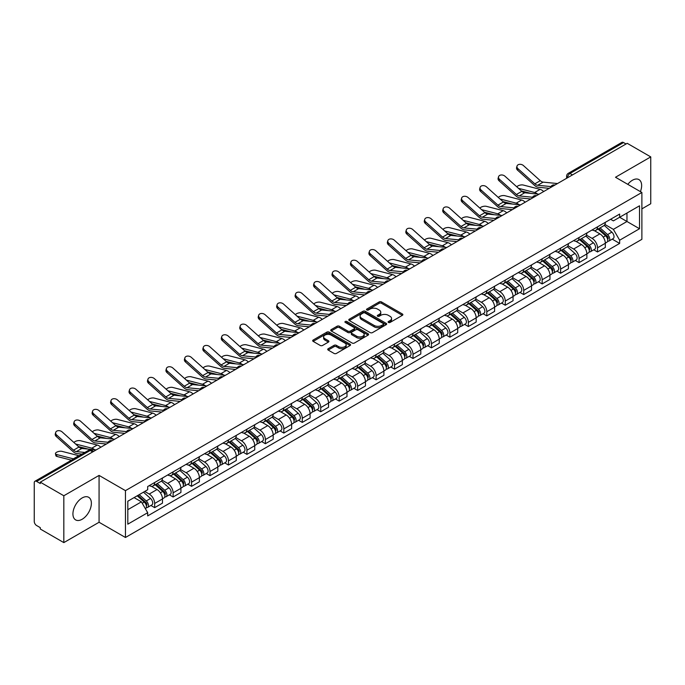 <?xml version="1.0" encoding="UTF-8"?>
<svg xmlns="http://www.w3.org/2000/svg" width="685" height="685" viewBox="0 0 685 685"><rect width="100%" height="100%" fill="white"/><g stroke="black" fill="none" stroke-linecap="round" stroke-linejoin="round"><path stroke-width="1.03" d="M388.429 322.455A1.147 0.659 0 0 0 390.056 322.455L402.386 315.331A1.644 0.95 0 0 0 402.874 314.663A1.644 0.95 0 0 0 402.386 313.995L381.494 301.931A1.644 0.95 0 0 0 379.165 301.931L366.835 309.046A1.147 0.659 0 0 0 366.492 309.517A1.147 0.659 0 0 0 366.835 309.988A1.147 0.659 0 0 0 368.462 309.988L370.054 309.063A5.257 3.031 0 0 1 377.486 309.063L379.225 310.074A5.257 3.031 0 0 1 380.766 312.214A5.257 3.031 0 0 1 379.225 314.364L377.632 315.28A1.147 0.659 0 0 0 377.289 315.751A1.147 0.659 0 0 0 377.632 316.222A1.147 0.659 0 0 0 379.259 316.222L380.851 315.297A5.257 3.031 0 0 1 388.284 315.297L390.022 316.307A5.257 3.031 0 0 1 391.563 318.448A5.257 3.031 0 0 1 390.022 320.597L388.429 321.522A1.147 0.659 0 0 0 388.095 321.984A1.147 0.659 0 0 0 388.429 322.455L388.429 321.522M82.157 519.256A13.049 7.535 120 0 0 90.677 507.756A13.049 7.535 120 0 0 88.682 497.301A13.049 7.535 120 0 0 82.157 497.944A13.049 7.535 120 0 0 73.629 509.443A13.049 7.535 120 0 0 75.633 519.898A13.049 7.535 120 0 0 82.157 519.256M640.406 191.629A13.049 7.535 120 0 0 638.942 179.607A13.049 7.535 120 0 0 632.418 180.258A13.049 7.535 120 0 0 627.803 184.351M328.201 348.716A1.644 0.95 0 0 0 327.721 349.384A1.644 0.95 0 0 0 328.201 350.061L334.066 353.443A1.644 0.95 0 0 0 336.386 353.443L350.086 345.531A1.644 0.95 0 0 0 350.566 344.863A1.644 0.95 0 0 0 350.086 344.195L329.185 332.122A1.644 0.95 0 0 0 326.865 332.122L313.165 340.034A1.644 0.95 0 0 0 312.685 340.702A1.644 0.95 0 0 0 313.165 341.378L320.246 345.463A1.644 0.95 0 0 0 322.567 345.463L328.432 342.08A1.644 0.95 0 0 0 328.911 341.413A1.644 0.95 0 0 0 328.432 340.736L324.921 338.715A4.393 2.534 0 0 1 323.628 336.917A4.393 2.534 0 0 1 326.343 334.58A4.393 2.534 0 0 1 331.129 335.128L344.889 343.065A4.393 2.534 0 0 1 346.173 344.863A4.393 2.534 0 0 1 343.468 347.201A4.393 2.534 0 0 1 338.681 346.653L336.386 345.334A1.644 0.95 0 0 0 334.066 345.334L328.201 348.716L328.201 350.061L334.066 346.696L334.066 345.334M125.449 490.64L99.068 475.407L63.825 495.76L40.287 482.171L627.212 143.311L650.75 156.899L615.498 177.252L641.879 192.476L125.449 490.64L125.449 537.485L641.879 239.33L641.879 192.476M370.174 332.593A1.644 0.95 0 0 0 372.494 332.593L386.194 324.681A1.644 0.95 0 0 0 386.674 324.014A1.644 0.95 0 0 0 386.194 323.346L365.293 311.281A1.644 0.95 0 0 0 362.973 311.281L349.273 319.193A1.644 0.95 0 0 0 348.793 319.861A1.644 0.95 0 0 0 349.273 320.529L370.174 332.593M345.728 322.703A1.147 0.659 0 0 1 346.893 322.866L346.893 321.505L368.136 333.766A1.644 0.95 0 0 1 368.616 334.443A1.644 0.95 0 0 1 368.136 335.111L354.436 343.022A1.644 0.95 0 0 1 352.116 343.022L331.215 330.949L331.215 329.613A1.644 0.95 0 0 0 330.735 330.281A1.644 0.95 0 0 0 331.215 330.949M331.215 329.613L337.08 326.231A1.644 0.95 0 0 1 339.4 326.231L347.877 331.12A1.644 0.95 0 0 0 350.198 331.12L354.094 328.877A1.644 0.95 0 0 0 354.573 328.201A1.644 0.95 0 0 0 354.094 327.533L345.266 322.438A1.147 0.659 0 0 1 344.932 321.967A1.147 0.659 0 0 1 345.642 321.359A1.147 0.659 0 0 1 346.893 321.505M63.825 495.76L63.825 542.606L40.287 529.017L40.287 527.655L36.613 525.532A3.348 1.935 -120 0 1 34.25 521.439L34.25 482.788A3.348 1.935 -120 0 1 34.944 481.255L88.528 450.319A3.348 1.935 60 0 1 90.197 450.482L36.613 481.418A3.348 1.935 -120 0 0 34.944 481.255M641.879 208.865L650.75 203.745L650.75 156.899M63.825 542.606L99.068 522.261L125.449 537.485M40.287 482.171L40.287 483.533L36.613 481.418M572.446 174.932L569.963 173.493A3.348 1.935 60 0 0 568.285 173.331L621.869 142.394A3.348 1.935 60 0 1 623.547 142.557L569.963 173.493A3.348 1.935 120 0 0 567.6 177.595L567.6 177.732M626.03 143.996L623.547 142.557M597.525 226.829A7.698 4.444 60 0 1 595.924 230.28L603.733 225.776A7.698 4.444 -120 0 0 605.326 222.325M586.446 235.118L592.08 238.371A7.698 4.444 60 0 1 597.525 247.799L605.326 243.286A7.698 4.444 -120 0 0 599.889 233.868L594.297 230.639M605.326 243.286L605.326 247.456L597.525 251.96L593.775 249.802M595.924 230.28A7.698 4.444 60 0 1 592.14 229.937M597.525 247.799L597.525 251.96M579.073 237.481A7.698 4.444 60 0 1 577.472 240.94L585.281 236.428A7.698 4.444 -120 0 0 586.874 232.977M575.323 260.454L579.073 262.612L586.874 258.108L586.874 253.938A7.698 4.444 -120 0 0 581.437 244.519L575.845 241.291M577.472 240.94A7.698 4.444 60 0 1 573.688 240.589M567.993 245.769L573.628 249.023A7.698 4.444 60 0 1 579.073 258.45L579.073 262.612M560.613 248.133A7.698 4.444 60 0 1 559.02 251.592L566.829 247.079A7.698 4.444 -120 0 0 568.422 243.629M556.871 271.106L560.621 273.264L568.422 268.76L568.422 264.598A7.698 4.444 -120 0 0 562.984 255.171L557.393 251.943M559.02 251.592A7.698 4.444 60 0 1 555.235 251.241M549.541 256.421L555.175 259.675A7.698 4.444 60 0 1 560.621 269.102L560.621 273.264M542.16 258.793A7.698 4.444 60 0 1 540.568 262.244L548.377 257.74A7.698 4.444 -120 0 0 549.969 254.281M538.419 281.758L542.16 283.924L549.969 279.411L549.969 275.25A7.698 4.444 -120 0 0 544.532 265.823L538.941 262.595M540.568 262.244A7.698 4.444 60 0 1 536.783 261.893M531.089 267.073L536.723 270.327A7.698 4.444 60 0 1 542.16 279.754L542.16 283.924M523.708 269.445A7.698 4.444 60 0 1 522.116 272.895L529.925 268.392A7.698 4.444 -120 0 0 531.517 264.932M519.966 292.409L523.708 294.576L531.517 290.063L531.517 285.902A7.698 4.444 -120 0 0 526.08 276.475L520.489 273.255M522.116 272.895A7.698 4.444 60 0 1 518.331 272.553M512.637 277.733L518.271 280.987A7.698 4.444 60 0 1 523.708 290.406L523.708 294.576M505.256 280.096A7.698 4.444 60 0 1 503.663 283.547L511.472 279.043A7.698 4.444 -120 0 0 513.065 275.593M501.514 303.07L505.256 305.227L513.065 300.724L513.065 296.554A7.698 4.444 -120 0 0 507.628 287.126L502.036 283.907M503.663 283.547A7.698 4.444 60 0 1 499.879 283.205M494.176 288.385L499.819 291.639A7.698 4.444 60 0 1 505.256 301.066L505.256 305.227M486.804 290.748A7.698 4.444 60 0 1 485.211 294.207L493.02 289.695A7.698 4.444 -120 0 0 494.613 286.244M483.062 313.721L486.804 315.879L494.613 311.375L494.613 307.205A7.698 4.444 -120 0 0 489.176 297.787L483.584 294.559M485.211 294.207A7.698 4.444 60 0 1 481.427 293.856M475.724 299.037L481.367 302.291A7.698 4.444 60 0 1 486.804 311.718L486.804 315.879M468.352 301.4A7.698 4.444 60 0 1 466.759 304.859L474.568 300.347A7.698 4.444 -120 0 0 476.161 296.896M464.61 324.373L468.352 326.531L476.161 322.027L476.161 317.866A7.698 4.444 -120 0 0 470.723 308.438L465.132 305.21M466.759 304.859A7.698 4.444 60 0 1 462.974 304.508M457.272 309.688L462.914 312.942A7.698 4.444 60 0 1 468.352 322.37L468.352 326.531M449.899 312.06A7.698 4.444 60 0 1 448.307 315.511L456.116 311.007A7.698 4.444 -120 0 0 457.708 307.548M446.158 335.025L449.899 337.191L457.708 332.679L457.708 328.517A7.698 4.444 -120 0 0 452.271 319.09L446.68 315.862M448.307 315.511A7.698 4.444 60 0 1 444.522 315.16M438.82 320.34L444.462 323.594A7.698 4.444 60 0 1 449.899 333.021L449.899 337.191M431.447 322.712A7.698 4.444 60 0 1 429.855 326.163L437.664 321.659A7.698 4.444 -120 0 0 439.256 318.2M427.705 345.677L431.447 347.843L439.256 343.331L439.256 339.169A7.698 4.444 -120 0 0 433.819 329.742L428.228 326.514M429.855 326.163A7.698 4.444 60 0 1 426.07 325.82M420.367 330.992L426.01 334.254A7.698 4.444 60 0 1 431.447 343.673L431.447 347.843M412.995 333.364A7.698 4.444 60 0 1 411.402 336.815L419.211 332.311A7.698 4.444 -120 0 0 420.804 328.86M409.253 356.337L412.995 358.495L420.804 353.991L420.804 349.821A7.698 4.444 -120 0 0 415.367 340.394L409.776 337.174M411.402 336.815A7.698 4.444 60 0 1 407.618 336.472M401.915 341.652L407.558 344.906A7.698 4.444 60 0 1 412.995 354.325L412.995 358.495M394.543 344.016A7.698 4.444 60 0 1 392.95 347.475L400.759 342.962A7.698 4.444 -120 0 0 402.352 339.512M390.801 366.989L394.543 369.147L402.352 364.643L402.352 360.473A7.698 4.444 -120 0 0 396.915 351.054L391.323 347.826M392.95 347.475A7.698 4.444 60 0 1 389.166 347.124M383.463 352.304L389.106 355.558A7.698 4.444 60 0 1 394.543 364.985L394.543 369.147M376.091 354.667A7.698 4.444 60 0 1 374.498 358.127L382.307 353.614A7.698 4.444 -120 0 0 383.9 350.163M372.349 377.64L376.091 379.798L383.9 375.294L383.9 371.124A7.698 4.444 -120 0 0 378.462 361.706L372.871 358.478M374.498 358.127A7.698 4.444 60 0 1 370.713 357.775M365.011 362.956L370.653 366.21A7.698 4.444 60 0 1 376.091 375.637L376.091 379.798M357.638 365.328A7.698 4.444 60 0 1 356.046 368.778L363.855 364.274A7.698 4.444 -120 0 0 365.447 360.815M353.897 388.292L357.638 390.459L365.447 385.946L365.447 381.785A7.698 4.444 -120 0 0 360.01 372.357L354.419 369.129M356.046 368.778A7.698 4.444 60 0 1 352.261 368.427M346.559 373.608L352.201 376.861A7.698 4.444 60 0 1 357.638 386.289L357.638 390.459M339.186 375.979A7.698 4.444 60 0 1 337.594 379.43L345.403 374.926A7.698 4.444 -120 0 0 346.995 371.467M335.444 398.944L339.186 401.11L346.995 396.598L346.995 392.436A7.698 4.444 -120 0 0 341.55 383.009L335.967 379.781M337.594 379.43A7.698 4.444 60 0 1 333.809 379.088M328.106 384.259L333.749 387.522A7.698 4.444 60 0 1 339.186 396.94L339.186 401.11M320.734 386.631A7.698 4.444 60 0 1 319.142 390.082L326.95 385.578A7.698 4.444 -120 0 0 328.543 382.127M316.992 409.604L320.734 411.762L328.543 407.258L328.543 403.088A7.698 4.444 -120 0 0 323.097 393.661L317.515 390.441M319.142 390.082A7.698 4.444 60 0 1 315.357 389.739M309.654 394.92L315.297 398.173A7.698 4.444 60 0 1 320.734 407.592L320.734 411.762M302.282 397.283A7.698 4.444 60 0 1 300.689 400.742L308.498 396.23A7.698 4.444 -120 0 0 310.091 392.779M298.54 420.256L302.282 422.414L310.091 417.91L310.091 413.74A7.698 4.444 -120 0 0 304.645 404.321L299.062 401.093M300.689 400.742A7.698 4.444 60 0 1 296.905 400.391M291.202 405.571L296.845 408.825A7.698 4.444 60 0 1 302.282 418.252L302.282 422.414M283.83 407.935A7.698 4.444 60 0 1 282.237 411.394L290.046 406.881A7.698 4.444 -120 0 0 291.639 403.431M280.088 430.908L283.83 433.066L291.639 428.562L291.639 424.392A7.698 4.444 -120 0 0 286.193 414.973L280.61 411.745M282.237 411.394A7.698 4.444 60 0 1 278.452 411.043M272.75 416.223L278.393 419.477A7.698 4.444 60 0 1 283.83 428.904L283.83 433.066M265.378 418.595A7.698 4.444 60 0 1 263.785 422.046L271.594 417.542A7.698 4.444 -120 0 0 273.187 414.082M261.636 441.56L265.378 443.726L273.187 439.213L273.187 435.052A7.698 4.444 -120 0 0 267.741 425.625L262.158 422.397M263.785 422.046A7.698 4.444 60 0 1 260 421.695M254.298 426.875L259.94 430.129A7.698 4.444 60 0 1 265.378 439.556L265.378 443.726M246.925 429.247A7.698 4.444 60 0 1 245.333 432.697L253.142 428.193A7.698 4.444 -120 0 0 254.734 424.734M243.184 452.211L246.925 454.378L254.734 449.865L254.734 445.704A7.698 4.444 -120 0 0 249.289 436.276L243.706 433.048M245.333 432.697A7.698 4.444 60 0 1 241.548 432.355M235.845 437.527L241.488 440.789A7.698 4.444 60 0 1 246.925 450.208L246.925 454.378M228.473 439.898A7.698 4.444 60 0 1 226.881 443.349L234.69 438.845A7.698 4.444 -120 0 0 236.282 435.395M224.731 462.872L228.473 465.029L236.282 460.526L236.282 456.356A7.698 4.444 -120 0 0 230.836 446.928L225.254 443.709M226.881 443.349A7.698 4.444 60 0 1 223.096 443.007M217.393 448.187L223.036 451.441A7.698 4.444 60 0 1 228.473 460.859L228.473 465.029M210.021 450.55A7.698 4.444 60 0 1 208.428 454.001L216.237 449.497A7.698 4.444 -120 0 0 217.83 446.046M206.279 473.523L210.021 475.681L217.83 471.177L217.83 467.007A7.698 4.444 -120 0 0 212.384 457.589L206.802 454.36M208.428 454.001A7.698 4.444 60 0 1 204.635 453.658M198.941 458.839L204.584 462.092A7.698 4.444 60 0 1 210.021 471.52L210.021 475.681M191.569 461.202A7.698 4.444 60 0 1 189.976 464.661L197.785 460.149A7.698 4.444 -120 0 0 199.378 456.698M187.827 484.175L191.569 486.333L199.378 481.829L199.378 477.659A7.698 4.444 -120 0 0 193.932 468.24L188.349 465.012M189.976 464.661A7.698 4.444 60 0 1 186.183 464.31M180.489 469.49L186.132 472.744A7.698 4.444 60 0 1 191.569 482.171L191.569 486.333M173.117 471.854A7.698 4.444 60 0 1 171.524 475.313L179.333 470.8A7.698 4.444 -120 0 0 180.926 467.35M169.375 494.827L173.117 496.993L180.926 492.481L180.926 488.319A7.698 4.444 -120 0 0 175.48 478.892L169.897 475.664M171.524 475.313A7.698 4.444 60 0 1 167.731 474.962M162.037 480.142L167.679 483.396A7.698 4.444 60 0 1 173.117 492.823L173.117 496.993M154.664 482.514A7.698 4.444 60 0 1 153.072 485.965L160.881 481.461A7.698 4.444 -120 0 0 162.473 478.002M150.923 505.479L154.664 507.645L162.473 503.132L162.473 498.971A7.698 4.444 -120 0 0 157.028 489.544L151.445 486.316M153.072 485.965A7.698 4.444 60 0 1 149.279 485.622M144.732 491.453L149.219 494.056A7.698 4.444 60 0 1 154.664 503.475L154.664 507.645M610.592 219.286L613.375 220.887L639.516 205.8L626.972 213.035L626.972 221.503L613.375 229.355L604.898 224.466M127.812 509.691L141.418 501.84L147.686 512.697L127.812 524.171L127.812 501.223L147.686 489.749L147.686 486.538L619.642 214.062L619.642 217.265L639.516 228.739L619.642 240.212L613.375 229.355M639.516 205.8L639.516 228.739M147.686 512.697L147.686 515.908L619.642 243.423L619.642 240.212M99.068 475.407L99.068 522.261M141.418 501.84L134.08 497.601M612.227 239.151L619.642 243.423M388.883 322.618L390.022 321.959A5.257 3.031 0 0 0 391.563 319.818L391.563 318.448M380.766 312.214L380.766 313.584A5.257 3.031 0 0 1 379.225 315.725L378.086 316.384M402.369 315.348L381.494 303.292A1.644 0.95 0 0 0 379.165 303.292L367.288 310.151M386.169 324.699L365.293 312.643A1.644 0.95 0 0 0 362.973 312.643L349.29 320.546M383.292 324.484A1.147 0.659 0 0 0 383.626 324.014A1.147 0.659 0 0 0 383.292 323.543L364.942 312.951A1.147 0.659 0 0 0 363.324 312.951L361.637 313.927A5.257 3.031 0 0 0 360.096 316.068A5.257 3.031 0 0 0 361.637 318.217L374.173 325.452A5.257 3.031 0 0 0 381.605 325.452L383.292 324.484L383.292 325.846A1.147 0.659 0 0 0 383.626 325.384L383.626 324.014M360.096 316.068L360.096 317.438A5.257 3.031 0 0 0 361.637 319.587L361.637 318.217M383.292 325.846L381.605 326.822A5.257 3.031 0 0 1 374.173 326.822L361.637 319.587M331.24 330.966L337.08 327.593L337.08 326.231M354.573 328.201L354.573 329.571A1.644 0.95 0 0 1 354.094 330.238L350.198 332.49A1.644 0.95 0 0 1 347.877 332.49L339.4 327.593A1.644 0.95 0 0 0 337.08 327.593M346.893 322.866L368.119 335.119M356.671 336.198A4.393 2.534 0 0 0 361.457 336.746A4.393 2.534 0 0 0 364.172 334.408A4.393 2.534 0 0 0 362.887 332.61L358.041 329.81A1.644 0.95 0 0 0 355.712 329.81L351.825 332.062A1.644 0.95 0 0 0 351.345 332.73A1.644 0.95 0 0 0 351.825 333.398L356.671 336.198L356.671 337.568A4.393 2.534 0 0 0 361.457 338.116A4.393 2.534 0 0 0 364.172 335.77L364.172 334.408M351.345 332.73L351.345 334.092A1.644 0.95 0 0 0 351.825 334.768L351.825 333.398M356.671 337.568L351.825 334.768M346.173 344.863L346.173 346.225A4.393 2.534 0 0 1 343.468 348.571A4.393 2.534 0 0 1 338.681 348.023L336.386 346.696A1.644 0.95 0 0 0 334.066 346.696M323.628 336.917L323.628 338.287A4.393 2.534 0 0 0 324.921 340.077L324.921 338.715M328.432 340.736L328.432 342.08L324.921 340.077M350.086 344.195L350.086 345.531L329.185 333.492A1.644 0.95 0 0 0 326.865 333.492L313.182 341.387L313.165 340.034M543.659 191.543A8.366 4.829 -120 0 0 540.114 189.36L523.254 185.027A3.845 1.55 -11.9 0 0 519.538 185.25A3.845 1.55 -11.9 0 0 516.858 186.885M598.056 229.055L605.574 235.768A4.178 2.415 60 0 1 606.884 242.233L605.326 243.132M598.253 229.235L601.79 231.273M598.81 228.619L607.184 236.085A2.004 1.156 60 0 1 607.809 239.185A2.004 1.156 60 0 1 607.629 239.262M600.069 227.891L607.586 234.604A4.178 2.415 60 0 1 608.896 241.069A4.178 2.415 60 0 1 607.638 241.206M604.256 225.374L611.842 232.147A4.178 2.415 60 0 1 613.161 238.611L608.896 241.069M531.072 193.418L521.353 190.918M537.511 194.052A8.366 4.829 -120 0 0 534.668 192.502L518.476 188.332M557.513 183.546L543.137 182.133A6.191 3.571 60 0 1 540.285 180.694L523.434 165.565A3.845 2.731 15.6 0 0 519.65 164.323A3.845 2.731 15.6 0 0 517.004 166.104A3.845 2.731 15.6 0 0 517.988 168.707L517.577 170.18A3.845 2.731 -164.4 0 1 516.593 167.577L517.004 166.104M550.971 186.577L537.691 185.275A6.191 3.571 60 0 1 534.848 183.837L517.988 168.707M549.233 188.332L538.282 187.253A8.366 4.829 60 0 1 534.437 185.31L517.577 170.18M525.207 202.203A8.366 4.829 -120 0 0 521.662 200.011L504.802 195.679A3.845 1.55 -11.9 0 0 501.077 195.901A3.845 1.55 -11.9 0 0 498.406 197.537M579.604 239.707L587.122 246.42A4.178 2.415 60 0 1 588.432 252.885L586.874 253.784M579.801 239.887L583.337 241.933M580.358 239.27L588.732 246.737A2.004 1.156 60 0 1 589.357 249.837A2.004 1.156 60 0 1 589.177 249.914M581.616 238.551L589.134 245.256A4.178 2.415 60 0 1 590.444 251.72A4.178 2.415 60 0 1 589.186 251.857M585.803 236.034L593.39 242.798A4.178 2.415 60 0 1 594.7 249.263L590.444 251.72M512.62 204.07L502.901 201.57M519.059 204.704A8.366 4.829 -120 0 0 516.216 203.154L500.024 198.984M506.754 212.855A8.366 4.829 -120 0 0 503.21 210.663L486.35 206.331A3.845 1.55 -11.9 0 0 482.625 206.562A3.845 1.55 -11.9 0 0 479.954 208.189M561.152 250.359L568.67 257.072A4.178 2.415 60 0 1 569.98 263.537L568.422 264.436M561.349 250.539L564.885 252.585M561.905 249.922L570.28 257.389A2.004 1.156 60 0 1 570.905 260.497A2.004 1.156 60 0 1 570.725 260.565M563.164 249.203L570.682 255.907A4.178 2.415 60 0 1 571.992 262.381A4.178 2.415 60 0 1 570.733 262.509M567.351 246.686L574.938 253.45A4.178 2.415 60 0 1 576.248 259.915L571.992 262.381M494.168 214.722L484.449 212.222M500.607 215.355A8.366 4.829 -120 0 0 497.764 213.806L481.572 209.644M539.061 194.197L524.676 192.785A6.191 3.571 60 0 1 521.833 191.346L504.982 176.225A3.845 2.731 15.6 0 0 501.197 174.975A3.845 2.731 15.6 0 0 498.552 176.756A3.845 2.731 15.6 0 0 499.536 179.359L499.125 180.84A3.845 2.731 -164.4 0 1 498.141 178.228L498.552 176.756M532.519 197.237L519.239 195.927A6.191 3.571 60 0 1 516.396 194.489L499.536 179.359M530.781 198.984L519.829 197.914A8.366 4.829 60 0 1 515.985 195.961L499.125 180.84M520.609 204.858L506.224 203.445A6.191 3.571 60 0 1 503.381 201.998L486.53 186.877A3.845 2.731 15.6 0 0 482.745 185.635A3.845 2.731 15.6 0 0 480.099 187.407A3.845 2.731 15.6 0 0 481.084 190.019L480.673 191.492A3.845 2.731 -164.4 0 1 479.688 188.889L480.099 187.407M514.067 207.889L500.786 206.587A6.191 3.571 60 0 1 497.944 205.14L481.084 190.019M512.329 209.636L501.377 208.565A8.366 4.829 60 0 1 497.533 206.613L480.673 191.492M488.302 223.507A8.366 4.829 -120 0 0 484.757 221.315L467.898 216.982A3.845 1.55 -11.9 0 0 464.173 217.213A3.845 1.55 -11.9 0 0 461.502 218.84M542.7 261.019L550.218 267.724A4.178 2.415 60 0 1 551.528 274.188L549.969 275.096M542.897 261.19L546.433 263.237M543.453 260.574L551.827 268.041A2.004 1.156 60 0 1 552.452 271.149A2.004 1.156 60 0 1 552.273 271.217M544.712 259.855L552.23 266.568A4.178 2.415 60 0 1 553.54 273.032A4.178 2.415 60 0 1 552.281 273.169M548.899 257.337L556.485 264.102A4.178 2.415 60 0 1 557.796 270.575L553.54 273.032M475.715 225.374L465.997 222.873M482.154 226.007A8.366 4.829 -120 0 0 479.312 224.457L463.12 220.296M469.85 234.159A8.366 4.829 -120 0 0 466.305 231.967L449.446 227.634A3.845 1.55 -11.9 0 0 445.721 227.865A3.845 1.55 -11.9 0 0 443.049 229.492M524.248 271.671L531.765 278.375A4.178 2.415 60 0 1 533.076 284.849L531.517 285.748M524.445 271.851L527.981 273.889M525.001 271.234L533.375 278.701A2.004 1.156 60 0 1 534 281.8A2.004 1.156 60 0 1 533.821 281.877M526.26 270.507L533.778 277.219A4.178 2.415 60 0 1 535.088 283.684A4.178 2.415 60 0 1 533.829 283.821M530.447 267.989L538.033 274.762A4.178 2.415 60 0 1 539.343 281.227L535.088 283.684M457.263 236.034L447.545 233.534M463.702 236.659A8.366 4.829 -120 0 0 460.859 235.109L444.668 230.948M451.398 244.81A8.366 4.829 -120 0 0 447.853 242.627L430.993 238.286A3.845 1.55 -11.9 0 0 427.269 238.517A3.845 1.55 -11.9 0 0 424.597 240.152M505.795 282.323L513.313 289.036A4.178 2.415 60 0 1 514.623 295.5L513.065 296.399M505.992 282.503L509.529 284.54M506.549 281.886L514.914 289.353A2.004 1.156 60 0 1 515.548 292.452A2.004 1.156 60 0 1 515.368 292.529M507.808 281.158L515.326 287.871A4.178 2.415 60 0 1 516.636 294.336A4.178 2.415 60 0 1 515.377 294.473M511.995 278.641L519.581 285.414A4.178 2.415 60 0 1 520.891 291.878L516.636 294.336M438.811 246.686L429.093 244.185M445.25 247.319A8.366 4.829 -120 0 0 442.407 245.761L426.216 241.6M502.156 215.51L487.771 214.097A6.191 3.571 60 0 1 484.929 212.65L468.078 197.528A3.845 2.731 15.6 0 0 464.293 196.287A3.845 2.731 15.6 0 0 461.647 198.068A3.845 2.731 15.6 0 0 462.632 200.671L462.221 202.143A3.845 2.731 -164.4 0 1 461.236 199.54L461.647 198.068M495.615 218.541L482.334 217.239A6.191 3.571 60 0 1 479.483 215.792L462.632 200.671M493.868 220.296L482.925 219.217A8.366 4.829 60 0 1 479.08 217.265L462.221 202.143M483.704 226.161L469.319 224.749A6.191 3.571 60 0 1 466.476 223.31L449.625 208.18A3.845 2.731 15.6 0 0 445.841 206.939A3.845 2.731 15.6 0 0 443.195 208.719A3.845 2.731 15.6 0 0 444.18 211.322L443.769 212.795A3.845 2.731 -164.4 0 1 442.784 210.192L443.195 208.719M477.162 229.192L463.882 227.891A6.191 3.571 60 0 1 461.031 226.452L444.18 211.322M475.416 230.948L464.473 229.869A8.366 4.829 60 0 1 460.62 227.925L443.769 212.795M465.252 236.813L450.867 235.4A6.191 3.571 60 0 1 448.024 233.962L431.173 218.832A3.845 2.731 15.6 0 0 427.389 217.59A3.845 2.731 15.6 0 0 424.743 219.371A3.845 2.731 15.6 0 0 425.727 221.974L425.317 223.447A3.845 2.731 -164.4 0 1 424.332 220.844L424.743 219.371M458.71 239.844L445.43 238.543A6.191 3.571 60 0 1 442.578 237.104L425.727 221.974M456.963 241.6L446.021 240.521A8.366 4.829 60 0 1 442.167 238.577L425.317 223.447M432.946 255.471A8.366 4.829 -120 0 0 429.401 253.279L412.541 248.946A3.845 1.55 -11.9 0 0 408.817 249.169A3.845 1.55 -11.9 0 0 406.145 250.804M487.343 292.975L494.861 299.688A4.178 2.415 60 0 1 496.171 306.152L494.613 307.051M487.54 293.154L491.076 295.201M488.097 292.538L496.462 300.004A2.004 1.156 60 0 1 497.096 303.104A2.004 1.156 60 0 1 496.916 303.181M489.355 291.819L496.873 298.523A4.178 2.415 60 0 1 498.183 304.988A4.178 2.415 60 0 1 496.925 305.125M493.542 289.301L501.129 296.066A4.178 2.415 60 0 1 502.439 302.53L498.183 304.988M420.359 257.337L410.64 254.837M426.798 257.971A8.366 4.829 -120 0 0 423.955 256.421L407.763 252.251M446.8 247.465L432.415 246.052A6.191 3.571 60 0 1 429.572 244.613L412.721 229.492A3.845 2.731 15.6 0 0 408.936 228.242A3.845 2.731 15.6 0 0 406.291 230.023A3.845 2.731 15.6 0 0 407.275 232.626L406.864 234.107A3.845 2.731 -164.4 0 1 405.88 231.496L406.291 230.023M440.258 250.504L426.978 249.194A6.191 3.571 60 0 1 424.126 247.756L407.275 232.626M438.511 252.251L427.568 251.181A8.366 4.829 60 0 1 423.715 249.229L406.864 234.107M414.493 266.123A8.366 4.829 -120 0 0 410.94 263.93L394.089 259.598A3.845 1.55 -11.9 0 0 390.364 259.829A3.845 1.55 -11.9 0 0 387.693 261.456M468.891 303.626L476.409 310.339A4.178 2.415 60 0 1 477.719 316.804L476.161 317.703M469.088 303.806L472.624 305.852M469.645 303.19L478.01 310.656A2.004 1.156 60 0 1 478.644 313.764A2.004 1.156 60 0 1 478.464 313.833M470.903 302.47L478.421 309.175A4.178 2.415 60 0 1 479.731 315.648A4.178 2.415 60 0 1 478.472 315.776M475.09 299.953L482.677 306.717A4.178 2.415 60 0 1 483.987 313.182L479.731 315.648M401.907 267.989L392.188 265.489M408.346 268.623A8.366 4.829 -120 0 0 405.503 267.073L389.311 262.912M428.348 258.125L413.963 256.712A6.191 3.571 60 0 1 411.12 255.265L394.269 240.144A3.845 2.731 15.6 0 0 390.484 238.902A3.845 2.731 15.6 0 0 387.838 240.675A3.845 2.731 15.6 0 0 388.823 243.286L388.412 244.759A3.845 2.731 -164.4 0 1 387.427 242.156L387.838 240.675M421.806 261.156L408.525 259.846A6.191 3.571 60 0 1 405.674 258.408L388.823 243.286M420.059 262.903L409.116 261.833A8.366 4.829 60 0 1 405.263 259.88L388.412 244.759M396.041 276.774A8.366 4.829 -120 0 0 392.488 274.582L375.637 270.25A3.845 1.55 -11.9 0 0 371.912 270.481A3.845 1.55 -11.9 0 0 369.241 272.108M450.439 314.287L457.957 320.991A4.178 2.415 60 0 1 459.267 327.456L457.708 328.363M450.636 314.458L454.172 316.504M451.192 313.841L459.558 321.308A2.004 1.156 60 0 1 460.192 324.416A2.004 1.156 60 0 1 460.012 324.484M452.451 313.122L459.969 319.835A4.178 2.415 60 0 1 461.279 326.3A4.178 2.415 60 0 1 460.012 326.428M456.638 310.605L464.224 317.369A4.178 2.415 60 0 1 465.535 323.842L461.279 326.3M383.454 278.641L373.736 276.141M389.893 279.274A8.366 4.829 -120 0 0 387.051 277.725L370.859 273.563M409.895 268.777L395.51 267.364A6.191 3.571 60 0 1 392.668 265.917L375.817 250.796A3.845 2.731 15.6 0 0 372.032 249.554A3.845 2.731 15.6 0 0 369.386 251.335A3.845 2.731 15.6 0 0 370.371 253.938L369.96 255.411A3.845 2.731 -164.4 0 1 368.975 252.808L369.386 251.335M403.354 271.808L390.073 270.507A6.191 3.571 60 0 1 387.222 269.059L370.371 253.938M401.607 273.555L390.664 272.484A8.366 4.829 60 0 1 386.811 270.532L369.96 255.411M377.589 287.426A8.366 4.829 -120 0 0 374.036 285.234L357.185 280.901A3.845 1.55 -11.9 0 0 353.46 281.133A3.845 1.55 -11.9 0 0 350.788 282.759M431.987 324.938L439.505 331.643A4.178 2.415 60 0 1 440.815 338.116L439.256 339.015M432.184 325.11L435.72 327.156M432.74 324.502L441.106 331.968A2.004 1.156 60 0 1 441.739 335.068A2.004 1.156 60 0 1 441.56 335.145M433.99 323.774L441.517 330.487A4.178 2.415 60 0 1 442.827 336.951A4.178 2.415 60 0 1 441.56 337.089M438.186 321.256L445.772 328.029A4.178 2.415 60 0 1 447.082 334.494L442.827 336.951M365.002 289.301L355.284 286.801M371.441 289.926A8.366 4.829 -120 0 0 368.599 288.376L352.407 284.215M391.443 279.429L377.058 278.016A6.191 3.571 60 0 1 374.216 276.577L357.365 261.447A3.845 2.731 15.6 0 0 353.58 260.206A3.845 2.731 15.6 0 0 350.934 261.987A3.845 2.731 15.6 0 0 351.919 264.59L351.508 266.063A3.845 2.731 -164.4 0 1 350.523 263.46L350.934 261.987M384.901 282.46L371.621 281.158A6.191 3.571 60 0 1 368.77 279.72L351.919 264.59M383.155 284.215L372.212 283.136A8.366 4.829 60 0 1 368.359 281.192L351.508 266.063M359.137 298.078A8.366 4.829 -120 0 0 355.583 295.894L338.733 291.553A3.845 1.55 -11.9 0 0 335.008 291.784A3.845 1.55 -11.9 0 0 332.336 293.42M413.534 335.59L421.052 342.303A4.178 2.415 60 0 1 422.362 348.768L420.804 349.667M413.731 335.77L417.268 337.808M414.288 335.153L422.654 342.62A2.004 1.156 60 0 1 423.287 345.719A2.004 1.156 60 0 1 423.107 345.797M415.538 334.426L423.065 341.139A4.178 2.415 60 0 1 424.375 347.603A4.178 2.415 60 0 1 423.107 347.74M419.734 331.908L427.32 338.681A4.178 2.415 60 0 1 428.63 345.146L424.375 347.603M346.55 299.953L336.832 297.453M352.989 300.587A8.366 4.829 -120 0 0 350.146 299.028L333.955 294.867M372.991 290.08L358.606 288.668A6.191 3.571 60 0 1 355.763 287.229L338.912 272.099A3.845 2.731 15.6 0 0 335.128 270.858A3.845 2.731 15.6 0 0 332.482 272.639A3.845 2.731 15.6 0 0 333.467 275.242L333.056 276.714A3.845 2.731 -164.4 0 1 332.071 274.111L332.482 272.639M366.449 293.111L353.169 291.81A6.191 3.571 60 0 1 350.318 290.371L333.467 275.242M364.703 294.867L353.76 293.788A8.366 4.829 60 0 1 349.907 291.844L333.056 276.714M340.685 308.738A8.366 4.829 -120 0 0 337.131 306.546L320.28 302.213A3.845 1.55 -11.9 0 0 316.556 302.436A3.845 1.55 -11.9 0 0 313.884 304.072M395.082 346.242L402.6 352.955A4.178 2.415 60 0 1 403.91 359.419L402.352 360.319M395.279 346.422L398.816 348.468M395.836 345.805L404.201 353.272A2.004 1.156 60 0 1 404.835 356.371A2.004 1.156 60 0 1 404.655 356.448M397.086 345.086L404.612 351.79A4.178 2.415 60 0 1 405.922 358.255A4.178 2.415 60 0 1 404.655 358.392M401.282 342.568L408.868 349.333A4.178 2.415 60 0 1 410.178 355.798L405.922 358.255M328.098 310.605L318.379 308.104M334.537 311.238A8.366 4.829 -120 0 0 331.694 309.688L315.502 305.519M354.539 300.732L340.154 299.319A6.191 3.571 60 0 1 337.311 297.881L320.46 282.751A3.845 2.731 15.6 0 0 316.667 281.509A3.845 2.731 15.6 0 0 314.03 283.29A3.845 2.731 15.6 0 0 315.014 285.893L314.603 287.366A3.845 2.731 -164.4 0 1 313.619 284.763L314.03 283.29M347.997 303.772L334.717 302.462A6.191 3.571 60 0 1 331.865 301.023L315.014 285.893M346.25 305.519L335.308 304.448A8.366 4.829 60 0 1 331.454 302.496L314.603 287.366M322.233 319.39A8.366 4.829 -120 0 0 318.679 317.198L301.828 312.865A3.845 1.55 -11.9 0 0 298.103 313.088A3.845 1.55 -11.9 0 0 295.432 314.723M376.63 356.894L384.148 363.607A4.178 2.415 60 0 1 385.458 370.071L383.9 370.97M376.827 357.073L380.363 359.12M377.384 356.457L385.749 363.923A2.004 1.156 60 0 1 386.383 367.032A2.004 1.156 60 0 1 386.203 367.1M378.634 355.738L386.16 362.442A4.178 2.415 60 0 1 387.47 368.915A4.178 2.415 60 0 1 386.203 369.044M382.829 353.22L390.416 359.985A4.178 2.415 60 0 1 391.726 366.449L387.47 368.915M309.646 321.256L299.927 318.756M316.085 321.89A8.366 4.829 -120 0 0 313.242 320.34L297.05 316.179M336.087 311.384L321.702 309.98A6.191 3.571 60 0 1 318.859 308.533L302.008 293.411A3.845 2.731 15.6 0 0 298.215 292.17A3.845 2.731 15.6 0 0 295.577 293.942A3.845 2.731 15.6 0 0 296.562 296.554L296.151 298.026A3.845 2.731 -164.4 0 1 295.166 295.423L295.577 293.942M329.545 314.424L316.264 313.113A6.191 3.571 60 0 1 313.413 311.675L296.562 296.554M327.798 316.17L316.855 315.1A8.366 4.829 60 0 1 313.002 313.148L296.151 298.026M303.78 330.042A8.366 4.829 -120 0 0 300.227 327.85L283.376 323.517A3.845 1.55 -11.9 0 0 279.651 323.748A3.845 1.55 -11.9 0 0 276.98 325.375M358.178 367.554L365.696 374.258A4.178 2.415 60 0 1 367.006 380.723L365.447 381.631M358.375 367.725L361.911 369.772M358.931 367.109L367.297 374.575A2.004 1.156 60 0 1 367.931 377.683A2.004 1.156 60 0 1 367.742 377.752M360.182 366.389L367.708 373.102A4.178 2.415 60 0 1 369.018 379.567A4.178 2.415 60 0 1 367.751 379.695M364.377 363.872L371.964 370.636A4.178 2.415 60 0 1 373.274 377.11L369.018 379.567M291.193 331.908L281.475 329.408M297.632 332.542A8.366 4.829 -120 0 0 294.79 330.992L278.598 326.831M317.634 322.044L303.25 320.631A6.191 3.571 60 0 1 300.407 319.184L283.547 304.063A3.845 2.731 15.6 0 0 279.763 302.821A3.845 2.731 15.6 0 0 277.125 304.602A3.845 2.731 15.6 0 0 278.11 307.205L277.699 308.678A3.845 2.731 -164.4 0 1 276.714 306.075L277.125 304.602M311.093 325.075L297.812 323.774A6.191 3.571 60 0 1 294.961 322.327L278.11 307.205M309.346 326.822L298.403 325.752A8.366 4.829 60 0 1 294.55 323.8L277.699 308.678M285.328 340.693A8.366 4.829 -120 0 0 281.775 338.501L264.924 334.169A3.845 1.55 -11.9 0 0 261.199 334.4A3.845 1.55 -11.9 0 0 258.528 336.027M339.726 378.206L347.244 384.91A4.178 2.415 60 0 1 348.554 391.383L346.995 392.282M339.923 378.377L343.459 380.423M340.479 377.769L348.845 385.227A2.004 1.156 60 0 1 349.478 388.335A2.004 1.156 60 0 1 349.29 388.404M341.729 377.041L349.256 383.754A4.178 2.415 60 0 1 350.566 390.219A4.178 2.415 60 0 1 349.299 390.356M345.925 374.524L353.511 381.297A4.178 2.415 60 0 1 354.821 387.761L350.566 390.219M272.741 342.56L263.023 340.06M279.18 343.194A8.366 4.829 -120 0 0 276.338 341.644L260.146 337.482M299.182 332.696L284.797 331.283A6.191 3.571 60 0 1 281.955 329.845L265.095 314.715A3.845 2.731 15.6 0 0 261.31 313.473A3.845 2.731 15.6 0 0 258.673 315.254A3.845 2.731 15.6 0 0 259.658 317.857L259.247 319.33A3.845 2.731 -164.4 0 1 258.262 316.727L258.673 315.254M292.641 335.727L279.36 334.426A6.191 3.571 60 0 1 276.509 332.978L259.658 317.857M290.894 337.482L279.951 336.403A8.366 4.829 60 0 1 276.098 334.46L259.247 319.33M266.876 351.345A8.366 4.829 -120 0 0 263.323 349.162L246.472 344.82A3.845 1.55 -11.9 0 0 242.747 345.052A3.845 1.55 -11.9 0 0 240.075 346.687M321.265 388.857L328.791 395.562A4.178 2.415 60 0 1 330.101 402.035L328.543 402.934M321.47 389.037L325.007 391.075M322.027 388.421L330.393 395.887A2.004 1.156 60 0 1 331.026 398.987A2.004 1.156 60 0 1 330.838 399.064M323.277 387.693L330.795 394.406A4.178 2.415 60 0 1 332.114 400.871A4.178 2.415 60 0 1 330.846 401.008M327.473 385.175L335.059 391.948A4.178 2.415 60 0 1 336.369 398.413L332.114 400.871M254.289 353.22L244.571 350.72M260.728 353.845A8.366 4.829 -120 0 0 257.885 352.296L241.694 348.134M280.73 343.348L266.345 341.935A6.191 3.571 60 0 1 263.502 340.496L246.643 325.366A3.845 2.731 15.6 0 0 242.858 324.125A3.845 2.731 15.6 0 0 240.221 325.906A3.845 2.731 15.6 0 0 241.206 328.509L240.795 329.982A3.845 2.731 -164.4 0 1 239.81 327.379L240.221 325.906M274.188 346.379L260.908 345.077A6.191 3.571 60 0 1 258.057 343.639L241.206 328.509M272.442 348.134L261.49 347.055A8.366 4.829 60 0 1 257.646 345.112L240.795 329.982M248.424 362.005A8.366 4.829 -120 0 0 244.87 359.813L228.019 355.481A3.845 1.55 -11.9 0 0 224.295 355.703A3.845 1.55 -11.9 0 0 221.623 357.339M302.813 399.509L310.339 406.222A4.178 2.415 60 0 1 311.649 412.687L310.091 413.586M303.018 399.689L306.555 401.727M303.575 399.072L311.94 406.539A2.004 1.156 60 0 1 312.574 409.639A2.004 1.156 60 0 1 312.386 409.716M304.825 398.353L312.343 405.058A4.178 2.415 60 0 1 313.661 411.522A4.178 2.415 60 0 1 312.394 411.659M309.021 395.836L316.607 402.6A4.178 2.415 60 0 1 317.917 409.065L313.661 411.522M235.837 363.872L226.118 361.372M242.276 364.506A8.366 4.829 -120 0 0 239.433 362.956L223.242 358.786M262.278 353.999L247.893 352.587A6.191 3.571 60 0 1 245.05 351.148L228.191 336.018A3.845 2.731 15.6 0 0 224.406 334.777A3.845 2.731 15.6 0 0 221.769 336.558A3.845 2.731 15.6 0 0 222.753 339.161L222.342 340.633A3.845 2.731 -164.4 0 1 221.358 338.03L221.769 336.558M255.736 357.039L242.456 355.729A6.191 3.571 60 0 1 239.604 354.291L222.753 339.161M253.989 358.786L243.038 357.707A8.366 4.829 60 0 1 239.193 355.763L222.342 340.633M229.972 372.657A8.366 4.829 -120 0 0 226.418 370.465L209.567 366.132A3.845 1.55 -11.9 0 0 205.843 366.355A3.845 1.55 -11.9 0 0 203.171 367.991M284.361 410.161L291.887 416.874A4.178 2.415 60 0 1 293.197 423.339L291.639 424.238M284.566 410.341L288.102 412.387M285.123 409.724L293.488 417.191A2.004 1.156 60 0 1 294.122 420.299A2.004 1.156 60 0 1 293.933 420.367M286.373 409.005L293.891 415.709A4.178 2.415 60 0 1 295.209 422.183A4.178 2.415 60 0 1 293.942 422.311M290.568 406.488L298.155 413.252A4.178 2.415 60 0 1 299.465 419.717L295.209 422.183M217.385 374.524L207.666 372.024M223.824 375.157A8.366 4.829 -120 0 0 220.981 373.608L204.781 369.438M243.826 364.651L229.441 363.247A6.191 3.571 60 0 1 226.598 361.8L209.738 346.678A3.845 2.731 15.6 0 0 205.954 345.437A3.845 2.731 15.6 0 0 203.317 347.209A3.845 2.731 15.6 0 0 204.301 349.821L203.89 351.294A3.845 2.731 -164.4 0 1 202.906 348.691L203.317 347.209M237.284 367.691L224.004 366.381A6.191 3.571 60 0 1 221.152 364.942L204.301 349.821M235.537 369.438L224.586 368.367A8.366 4.829 60 0 1 220.741 366.415L203.89 351.294M211.519 383.309A8.366 4.829 -120 0 0 207.966 381.117L191.115 376.784A3.845 1.55 -11.9 0 0 187.39 377.015A3.845 1.55 -11.9 0 0 184.719 378.642M265.908 420.813L273.435 427.526A4.178 2.415 60 0 1 274.745 433.99L273.187 434.898M266.114 420.992L269.65 423.039M266.671 420.376L275.036 427.842A2.004 1.156 60 0 1 275.67 430.951A2.004 1.156 60 0 1 275.481 431.019M267.921 419.657L275.438 426.361A4.178 2.415 60 0 1 276.757 432.834A4.178 2.415 60 0 1 275.49 432.963M272.116 417.139L279.703 423.904A4.178 2.415 60 0 1 281.013 430.377L276.757 432.834M198.933 385.175L189.206 382.675M205.372 385.809A8.366 4.829 -120 0 0 202.529 384.259L186.329 380.098M225.374 375.311L210.989 373.899A6.191 3.571 60 0 1 208.146 372.452L191.286 357.33A3.845 2.731 15.6 0 0 187.502 356.089A3.845 2.731 15.6 0 0 184.864 357.87A3.845 2.731 15.6 0 0 185.849 360.473L185.438 361.945A3.845 2.731 -164.4 0 1 184.453 359.342L184.864 357.87M218.832 378.343L205.551 377.041A6.191 3.571 60 0 1 202.7 375.594L185.849 360.473M217.085 380.089L206.134 379.019A8.366 4.829 60 0 1 202.289 377.067L185.438 361.945M193.067 393.961A8.366 4.829 -120 0 0 189.514 391.769L172.663 387.436A3.845 1.55 -11.9 0 0 168.938 387.667A3.845 1.55 -11.9 0 0 166.267 389.294M247.456 431.473L254.983 438.177A4.178 2.415 60 0 1 256.293 444.642L254.734 445.55M247.662 431.644L251.198 433.691M248.218 431.036L256.584 438.494A2.004 1.156 60 0 1 257.217 441.602A2.004 1.156 60 0 1 257.029 441.671M249.468 430.308L256.986 437.021A4.178 2.415 60 0 1 258.305 443.486A4.178 2.415 60 0 1 257.038 443.623M253.664 427.791L261.25 434.564A4.178 2.415 60 0 1 262.56 441.029L258.305 443.486M180.48 395.827L170.753 393.327M186.919 396.461A8.366 4.829 -120 0 0 184.077 394.911L167.876 390.75M206.921 385.963L192.536 384.55A6.191 3.571 60 0 1 189.694 383.112L172.834 367.982A3.845 2.731 15.6 0 0 169.049 366.74A3.845 2.731 15.6 0 0 166.412 368.521A3.845 2.731 15.6 0 0 167.397 371.124L166.986 372.597A3.845 2.731 -164.4 0 1 166.001 369.994L166.412 368.521M200.38 388.994L187.099 387.693A6.191 3.571 60 0 1 184.248 386.246L167.397 371.124M198.633 390.75L187.681 389.671A8.366 4.829 60 0 1 183.837 387.727L166.986 372.597M174.615 404.612A8.366 4.829 -120 0 0 171.062 402.429L154.211 398.088A3.845 1.55 -11.9 0 0 150.486 398.319A3.845 1.55 -11.9 0 0 147.806 399.946M229.004 442.125L236.53 448.829A4.178 2.415 60 0 1 237.841 455.302L236.282 456.201M229.21 442.304L232.746 444.342M229.766 441.688L238.132 449.154A2.004 1.156 60 0 1 238.765 452.254A2.004 1.156 60 0 1 238.577 452.331M231.016 440.96L238.534 447.673A4.178 2.415 60 0 1 239.853 454.138A4.178 2.415 60 0 1 238.585 454.275M235.212 438.443L242.798 445.216A4.178 2.415 60 0 1 244.108 451.68L239.853 454.138M162.028 406.488L152.301 403.987M168.467 407.113A8.366 4.829 -120 0 0 165.624 405.563L149.424 401.401M188.469 396.615L174.084 395.202A6.191 3.571 60 0 1 171.233 393.764L154.382 378.634A3.845 2.731 15.6 0 0 150.597 377.392A3.845 2.731 15.6 0 0 147.96 379.173A3.845 2.731 15.6 0 0 148.945 381.776L148.534 383.249A3.845 2.731 -164.4 0 1 147.549 380.646L147.96 379.173M181.927 399.646L168.647 398.345A6.191 3.571 60 0 1 165.796 396.906L148.945 381.776M180.181 401.401L169.229 400.323A8.366 4.829 60 0 1 165.385 398.379L148.534 383.249M156.163 415.273A8.366 4.829 -120 0 0 152.609 413.081L135.758 408.748A3.845 1.55 -11.9 0 0 132.034 408.971A3.845 1.55 -11.9 0 0 129.354 410.606M210.552 452.776L218.07 459.489A4.178 2.415 60 0 1 219.388 465.954L217.83 466.853M210.757 452.956L214.294 454.994M211.314 452.34L219.679 459.806A2.004 1.156 60 0 1 220.313 462.906A2.004 1.156 60 0 1 220.125 462.983M212.564 451.612L220.082 458.325A4.178 2.415 60 0 1 221.401 464.79A4.178 2.415 60 0 1 220.133 464.927M216.76 449.103L224.346 455.867A4.178 2.415 60 0 1 225.656 462.332L221.401 464.79M143.576 417.139L133.849 414.639M150.015 417.773A8.366 4.829 -120 0 0 147.172 416.223L130.972 412.053M170.017 407.267L155.632 405.854A6.191 3.571 60 0 1 152.781 404.415L135.93 389.285A3.845 2.731 15.6 0 0 132.145 388.044A3.845 2.731 15.6 0 0 129.508 389.825A3.845 2.731 15.6 0 0 130.493 392.428L130.081 393.901A3.845 2.731 -164.4 0 1 129.097 391.298L129.508 389.825M163.475 410.298L150.186 408.996A6.191 3.571 60 0 1 147.344 407.558L130.493 392.428M161.728 412.053L150.777 410.974A8.366 4.829 60 0 1 146.932 409.031L130.081 393.901M137.711 425.924A8.366 4.829 -120 0 0 134.157 423.732L117.306 419.4A3.845 1.55 -11.9 0 0 113.582 419.622A3.845 1.55 -11.9 0 0 110.901 421.258M192.1 463.428L199.618 470.141A4.178 2.415 60 0 1 200.936 476.606L199.378 477.505M192.305 463.608L195.841 465.654M192.862 462.991L201.227 470.458A2.004 1.156 60 0 1 201.861 473.566A2.004 1.156 60 0 1 201.673 473.635M194.112 462.272L201.63 468.977A4.178 2.415 60 0 1 202.948 475.441A4.178 2.415 60 0 1 201.681 475.578M198.307 459.755L205.894 466.519A4.178 2.415 60 0 1 207.204 472.984L202.948 475.441M125.124 427.791L115.397 425.291M131.563 428.425A8.366 4.829 -120 0 0 128.72 426.875L112.52 422.705M151.565 417.918L137.18 416.506A6.191 3.571 60 0 1 134.328 415.067L117.477 399.946A3.845 2.731 15.6 0 0 113.693 398.704A3.845 2.731 15.6 0 0 111.056 400.477A3.845 2.731 15.6 0 0 112.04 403.08L111.629 404.561A3.845 2.731 -164.4 0 1 110.645 401.949L111.056 400.477M145.023 420.958L131.734 419.648A6.191 3.571 60 0 1 128.891 418.21L112.04 403.08M143.276 422.705L132.325 421.635A8.366 4.829 60 0 1 128.48 419.682L111.629 404.561M119.258 436.576A8.366 4.829 -120 0 0 115.705 434.384L98.854 430.052A3.845 1.55 -11.9 0 0 95.129 430.283A3.845 1.55 -11.9 0 0 92.449 431.91M173.648 474.08L181.165 480.793A4.178 2.415 60 0 1 182.484 487.258L180.926 488.157M173.853 474.26L177.389 476.306M174.41 473.643L182.775 481.11A2.004 1.156 60 0 1 183.409 484.218A2.004 1.156 60 0 1 183.22 484.286M175.66 472.924L183.178 479.628A4.178 2.415 60 0 1 184.496 486.102A4.178 2.415 60 0 1 183.229 486.23M179.855 470.407L187.442 477.171A4.178 2.415 60 0 1 188.752 483.644L184.496 486.102M106.672 438.443L96.945 435.943M113.111 439.076A8.366 4.829 -120 0 0 110.268 437.527L94.068 433.365M133.113 428.579L118.728 427.166A6.191 3.571 60 0 1 115.876 425.719L99.025 410.598A3.845 2.731 15.6 0 0 95.241 409.356A3.845 2.731 15.6 0 0 92.603 411.137A3.845 2.731 15.6 0 0 93.588 413.74L93.177 415.213A3.845 2.731 -164.4 0 1 92.192 412.61L92.603 411.137M126.571 431.61L113.282 430.308A6.191 3.571 60 0 1 110.439 428.861L93.588 413.74M124.824 433.357L113.873 432.286A8.366 4.829 60 0 1 110.028 430.334L93.177 415.213M100.806 447.228A8.366 4.829 -120 0 0 97.253 445.036L80.402 440.703A3.845 1.55 -11.9 0 0 76.677 440.935A3.845 1.55 -11.9 0 0 73.997 442.561M155.195 484.74L162.713 491.445A4.178 2.415 60 0 1 164.032 497.909L162.465 498.817M155.401 484.911L158.937 486.958M155.957 484.295L164.323 491.762A2.004 1.156 60 0 1 164.957 494.87A2.004 1.156 60 0 1 164.768 494.938M157.207 483.576L164.725 490.289A4.178 2.415 60 0 1 166.044 496.753A4.178 2.415 60 0 1 164.777 496.89M161.403 481.058L168.989 487.831A4.178 2.415 60 0 1 170.3 494.296L166.044 496.753M88.219 449.095L78.492 446.594M94.658 449.728A8.366 4.829 -120 0 0 91.816 448.178L75.615 444.017M114.66 439.231L100.275 437.818A6.191 3.571 60 0 1 97.424 436.379L80.573 421.249A3.845 2.731 15.6 0 0 76.788 420.008A3.845 2.731 15.6 0 0 74.151 421.789A3.845 2.731 15.6 0 0 75.136 424.392L74.725 425.864A3.845 2.731 -164.4 0 1 73.74 423.261L74.151 421.789M108.119 442.262L94.83 440.96A6.191 3.571 60 0 1 91.987 439.513L75.136 424.392M106.372 444.017L95.42 442.938A8.366 4.829 60 0 1 91.576 440.994L74.725 425.864M56.915 456.45A3.845 1.55 168.1 0 1 55.87 455.671L55.459 453.727A3.845 1.55 -11.9 0 0 56.504 454.497L56.915 456.45L71.437 460.183M79.075 455.773A8.366 4.829 -120 0 0 78.801 455.688L61.95 451.355A3.845 1.55 -11.9 0 0 57.668 451.766A3.845 1.55 -11.9 0 0 55.459 453.727M137.206 495.803L144.261 502.096A4.178 2.415 60 0 1 145.58 508.57L145.374 508.69M137.274 495.76L140.485 497.61M137.959 495.366L145.871 502.422A2.004 1.156 60 0 1 146.504 505.521A2.004 1.156 60 0 1 146.316 505.599M139.218 494.638L146.273 500.94A4.178 2.415 60 0 1 147.592 507.405A4.178 2.415 60 0 1 146.325 507.542M143.473 492.181L150.537 498.483A4.178 2.415 60 0 1 151.847 504.948L147.592 507.405M73.638 458.916A8.366 4.829 -120 0 0 73.364 458.83L56.504 454.497M96.208 449.882L81.823 448.469A6.191 3.571 60 0 1 78.972 447.031L62.121 431.901A3.845 2.731 15.6 0 0 58.336 430.659A3.845 2.731 15.6 0 0 55.699 432.44A3.845 2.731 15.6 0 0 56.684 435.043L56.273 436.516A3.845 2.731 -164.4 0 1 55.288 433.913L55.699 432.44M84.846 452.442L76.377 451.612A6.191 3.571 60 0 1 73.535 450.173L56.684 435.043M81.995 454.087L76.968 453.59A8.366 4.829 60 0 1 73.124 451.646L56.273 436.516M567.711 177.663L567.6 177.595A3.348 1.935 0 0 1 566.615 176.225L566.615 178.297M173.117 492.823L180.926 488.319M191.569 482.171L199.378 477.659M210.021 471.52L217.83 467.007M228.473 460.859L236.282 456.356M246.925 450.208L254.734 445.704M265.378 439.556L273.187 435.052M283.83 428.904L291.639 424.392M302.282 418.252L310.091 413.74M320.734 407.592L328.543 403.088M339.186 396.94L346.995 392.436M357.638 386.289L365.447 381.785M376.091 375.637L383.9 371.124M394.543 364.985L402.352 360.473M412.995 354.325L420.804 349.821M431.447 343.673L439.256 339.169M449.899 333.021L457.708 328.517M468.352 322.37L476.161 317.866M486.804 311.718L494.613 307.205M505.256 301.066L513.065 296.554M523.708 290.406L531.517 285.902M542.16 279.754L549.969 275.25M560.621 269.102L568.422 264.598M579.073 258.45L586.874 253.938M154.664 503.475L162.473 498.971M149.219 494.056L157.028 489.544M167.679 483.396L175.48 478.892M186.132 472.744L193.932 468.24M204.584 462.092L212.384 457.589M223.036 451.441L230.836 446.928M241.488 440.789L249.289 436.276M259.94 430.129L267.741 425.625M278.393 419.477L286.193 414.973M296.845 408.825L304.645 404.321M315.297 398.173L323.097 393.661M333.749 387.522L341.55 383.009M352.201 376.861L360.01 372.357M370.653 366.21L378.462 361.706M389.106 355.558L396.915 351.054M407.558 344.906L415.367 340.394M426.01 334.254L433.819 329.742M444.462 323.594L452.271 319.09M462.914 312.942L470.723 308.438M481.367 302.291L489.176 297.787M499.819 291.639L507.628 287.126M518.271 280.987L526.08 276.475M536.723 270.327L544.532 265.823M555.175 259.675L562.984 255.171M573.628 249.023L581.437 244.519M592.08 238.371L599.889 233.868M554.61 185.224A3.348 1.935 120 0 0 553.137 186.08M536.158 195.876A3.348 1.935 120 0 0 534.685 196.732M517.706 206.527A3.348 1.935 120 0 0 516.233 207.384M499.254 217.179A3.348 1.935 120 0 0 497.781 218.035M480.801 227.84A3.348 1.935 120 0 0 479.329 228.687M462.349 238.491A3.348 1.935 120 0 0 460.877 239.339M443.897 249.143A3.348 1.935 120 0 0 442.424 249.999M425.445 259.795A3.348 1.935 120 0 0 423.972 260.651M406.993 270.447A3.348 1.935 120 0 0 405.52 271.303M388.541 281.107A3.348 1.935 120 0 0 387.068 281.955M370.088 291.759A3.348 1.935 120 0 0 368.616 292.606M351.636 302.41A3.348 1.935 120 0 0 350.163 303.267M333.184 313.062A3.348 1.935 120 0 0 331.711 313.918M314.732 323.714A3.348 1.935 120 0 0 313.25 324.57M296.28 334.374A3.348 1.935 120 0 0 294.798 335.222M277.827 345.026A3.348 1.935 120 0 0 276.346 345.874M259.375 355.678A3.348 1.935 120 0 0 257.894 356.534M240.923 366.329A3.348 1.935 120 0 0 239.442 367.186M222.471 376.981A3.348 1.935 120 0 0 220.99 377.837M204.019 387.642A3.348 1.935 120 0 0 202.537 388.489M185.566 398.293A3.348 1.935 120 0 0 184.085 399.141M167.114 408.945A3.348 1.935 120 0 0 165.633 409.801M148.662 419.597A3.348 1.935 120 0 0 147.181 420.453M130.21 430.248A3.348 1.935 120 0 0 128.729 431.105M111.758 440.909A3.348 1.935 120 0 0 110.276 441.756M92.68 451.92L90.197 450.482A3.348 1.935 120 0 1 91.876 450.319A3.348 3.348 0 0 0 88.528 450.319M390.022 321.959L390.022 320.597M377.632 316.222L377.632 315.28M379.225 315.725L379.225 314.364M366.835 309.988L366.835 309.046M379.165 303.292L379.165 301.931M381.494 303.292L381.494 301.931M402.386 315.331L402.386 313.995M349.273 320.529L349.273 319.193M362.973 312.643L362.973 311.281M365.293 312.643L365.293 311.281M386.194 324.681L386.194 323.346M374.173 326.822L374.173 325.452M381.605 326.822L381.605 325.452M339.4 327.593L339.4 326.231M347.877 332.49L347.877 331.12M350.198 332.49L350.198 331.12M354.094 330.238L354.094 328.877M368.136 335.111L368.136 333.766M336.386 346.696L336.386 345.334M338.681 348.023L338.681 346.653M326.865 333.492L326.865 332.122M329.185 333.492L329.185 332.122M605.574 235.768L603.228 237.121M608.229 238.269L607.475 238.705M611.842 232.147L607.586 234.604M540.114 189.36L534.668 192.502M537.691 185.275L543.137 182.133M534.848 183.837L540.285 180.694M587.122 246.42L584.776 247.773M589.776 248.92L589.023 249.357M593.39 242.798L589.134 245.256M521.662 200.011L516.216 203.154M568.67 257.072L566.324 258.425M571.324 259.572L570.571 260.009M574.938 253.45L570.682 255.907M503.21 210.663L497.764 213.806M519.239 195.927L524.676 192.785M516.396 194.489L521.833 191.346M500.786 206.587L506.224 203.445M497.944 205.14L503.381 201.998M550.218 267.724L547.872 269.077M552.872 270.233L552.119 270.661M556.485 264.102L552.23 266.568M484.757 221.315L479.312 224.457M531.765 278.375L529.419 279.728M534.42 280.884L533.666 281.321M538.033 274.762L533.778 277.219M466.305 231.967L460.859 235.109M513.313 289.036L510.967 290.389M515.968 291.536L515.214 291.973M519.581 285.414L515.326 287.871M447.853 242.627L442.407 245.761M482.334 217.239L487.771 214.097M479.483 215.792L484.929 212.65M463.882 227.891L469.319 224.749M461.031 226.452L466.476 223.31M445.43 238.543L450.867 235.4M442.578 237.104L448.024 233.962M494.861 299.688L492.515 301.04M497.515 302.188L496.762 302.624M501.129 296.066L496.873 298.523M429.401 253.279L423.955 256.421M426.978 249.194L432.415 246.052M424.126 247.756L429.572 244.613M476.409 310.339L474.063 311.692M479.063 312.839L478.31 313.276M482.677 306.717L478.421 309.175M410.94 263.93L405.503 267.073M408.525 259.846L413.963 256.712M405.674 258.408L411.12 255.265M457.957 320.991L455.611 322.344M460.611 323.5L459.858 323.928M464.224 317.369L459.969 319.835M392.488 274.582L387.051 277.725M390.073 270.507L395.51 267.364M387.222 269.059L392.668 265.917M439.505 331.643L437.158 332.996M442.159 334.152L441.405 334.588M445.772 328.029L441.517 330.487M374.036 285.234L368.599 288.376M371.621 281.158L377.058 278.016M368.77 279.72L374.216 276.577M421.052 342.303L418.706 343.656M423.698 344.803L422.945 345.24M427.32 338.681L423.065 341.139M355.583 295.894L350.146 299.028M353.169 291.81L358.606 288.668M350.318 290.371L355.763 287.229M402.6 352.955L400.254 354.308M405.246 355.455L404.492 355.892M408.868 349.333L404.612 351.79M337.131 306.546L331.694 309.688M334.717 302.462L340.154 299.319M331.865 301.023L337.311 297.881M384.148 363.607L381.802 364.959M386.794 366.107L386.04 366.543M390.416 359.985L386.16 362.442M318.679 317.198L313.242 320.34M316.264 313.113L321.702 309.98M313.413 311.675L318.859 308.533M365.696 374.258L363.35 375.611M368.342 376.759L367.588 377.195M371.964 370.636L367.708 373.102M300.227 327.85L294.79 330.992M297.812 323.774L303.25 320.631M294.961 322.327L300.407 319.184M347.244 384.91L344.897 386.263M349.889 387.419L349.136 387.847M353.511 381.297L349.256 383.754M281.775 338.501L276.338 341.644M279.36 334.426L284.797 331.283M276.509 332.978L281.955 329.845M328.791 395.562L326.445 396.923M331.437 398.071L330.684 398.507M335.059 391.948L330.795 394.406M263.323 349.162L257.885 352.296M260.908 345.077L266.345 341.935M258.057 343.639L263.502 340.496M310.339 406.222L307.993 407.575M312.985 408.722L312.232 409.159M316.607 402.6L312.343 405.058M244.87 359.813L239.433 362.956M242.456 355.729L247.893 352.587M239.604 354.291L245.05 351.148M291.887 416.874L289.541 418.227M294.533 419.374L293.779 419.811M298.155 413.252L293.891 415.709M226.418 370.465L220.981 373.608M224.004 366.381L229.441 363.247M221.152 364.942L226.598 361.8M273.435 427.526L271.089 428.878M276.081 430.026L275.327 430.463M279.703 423.904L275.438 426.361M207.966 381.117L202.529 384.259M205.551 377.041L210.989 373.899M202.7 375.594L208.146 372.452M254.983 438.177L252.637 439.53M257.628 440.686L256.875 441.114M261.25 434.564L256.986 437.021M189.514 391.769L184.077 394.911M187.099 387.693L192.536 384.55M184.248 386.246L189.694 383.112M236.53 448.829L234.184 450.191M239.176 451.338L238.423 451.775M242.798 445.216L238.534 447.673M171.062 402.429L165.624 405.563M168.647 398.345L174.084 395.202M165.796 396.906L171.233 393.764M218.07 459.489L215.732 460.842M220.724 461.99L219.971 462.426M224.346 455.867L220.082 458.325M152.609 413.081L147.172 416.223M150.186 408.996L155.632 405.854M147.344 407.558L152.781 404.415M199.618 470.141L197.28 471.494M202.272 472.641L201.518 473.078M205.894 466.519L201.63 468.977M134.157 423.732L128.72 426.875M131.734 419.648L137.18 416.506M128.891 418.21L134.328 415.067M181.165 480.793L178.828 482.146M183.82 483.293L183.066 483.73M187.442 477.171L183.178 479.628M115.705 434.384L110.268 437.527M113.282 430.308L118.728 427.166M110.439 428.861L115.876 425.719M162.713 491.445L160.376 492.798M165.368 493.953L164.614 494.382M168.989 487.831L164.725 490.289M97.253 445.036L91.816 448.178M94.83 440.96L100.275 437.818M91.987 439.513L97.424 436.379M144.261 502.096L142.24 503.269M146.915 504.605L146.162 505.042M150.537 498.483L146.273 500.94M78.801 455.688L73.364 458.83M76.377 451.612L81.823 448.469M73.535 450.173L78.972 447.031M554.901 185.061A3.348 3.348 0 0 0 550.603 187.536M536.449 195.713A3.348 3.348 0 0 0 532.151 198.188M517.988 206.365A3.348 3.348 0 0 0 513.699 208.848M499.536 217.017A3.348 3.348 0 0 0 495.246 219.5M481.084 227.677A3.348 3.348 0 0 0 476.794 230.151M462.632 238.329A3.348 3.348 0 0 0 458.342 240.803M444.18 248.98A3.348 3.348 0 0 0 439.89 251.455M425.727 259.632A3.348 3.348 0 0 0 421.438 262.115M407.275 270.284A3.348 3.348 0 0 0 402.985 272.767M388.823 280.944A3.348 3.348 0 0 0 384.533 283.419M370.371 291.596A3.348 3.348 0 0 0 366.081 294.07M351.919 302.248A3.348 3.348 0 0 0 347.629 304.722M333.467 312.899A3.348 3.348 0 0 0 329.177 315.383M315.014 323.551A3.348 3.348 0 0 0 310.725 326.034M296.562 334.203A3.348 3.348 0 0 0 292.272 336.686M278.11 344.863A3.348 3.348 0 0 0 273.82 347.338M259.658 355.515A3.348 3.348 0 0 0 255.368 357.99M241.206 366.167A3.348 3.348 0 0 0 236.916 368.641M222.753 376.818A3.348 3.348 0 0 0 218.464 379.302M204.301 387.47A3.348 3.348 0 0 0 200.011 389.953M185.849 398.131A3.348 3.348 0 0 0 181.559 400.605M167.397 408.782A3.348 3.348 0 0 0 163.107 411.257M148.945 419.434A3.348 3.348 0 0 0 144.655 421.909M130.493 430.086A3.348 3.348 0 0 0 126.203 432.569M112.04 440.738A3.348 3.348 0 0 0 107.751 443.221M93.665 451.346L91.876 450.319M568.285 173.331A3.348 3.348 0 0 0 566.615 176.225"/></g></svg>

